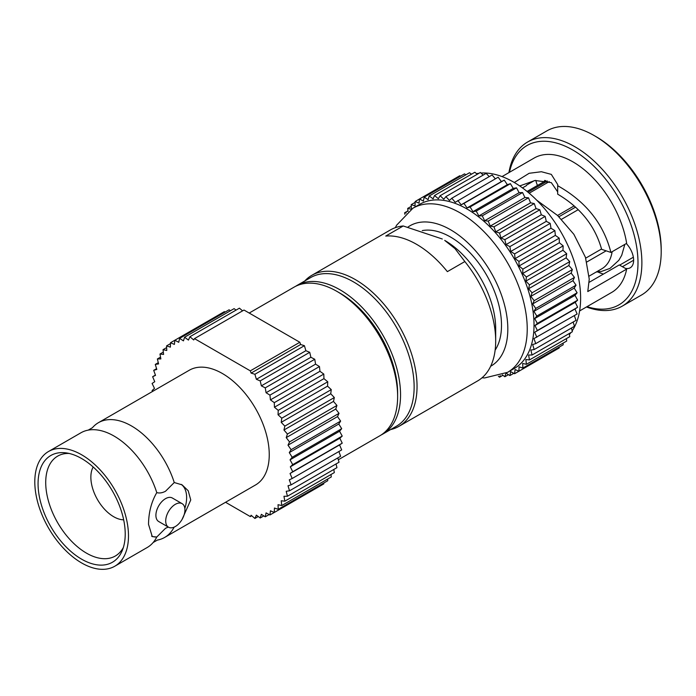 <?xml version="1.0" encoding="UTF-8"?>
<svg xmlns="http://www.w3.org/2000/svg" width="696" height="696" viewBox="0 0 696 696"><rect width="100%" height="100%" fill="white"/><g stroke="black" fill="none" stroke-linecap="round" stroke-linejoin="round"><path stroke-width="1.04" d="M557.687 185.71L557.687 194.175C580.455 207.591 595.097 225.982 601.631 249.333L610.897 252.422C603.615 223.808 585.875 201.562 557.687 185.71L557.748 184.631L551.31 174.383L541.41 171.729L529.16 173.287L514.3 182.491M519.712 185.936L535.05 180.49L551.31 182.622L557.687 191.879M509.455 172.312A91.985 53.105 60 0 1 580.029 154.643A91.985 53.105 60 0 1 637.997 262.766A91.985 53.105 60 0 1 587.024 306.658M508.924 172.617A94.734 54.697 60 0 1 527.533 142.054A94.734 54.697 60 0 1 600.535 167.431A94.734 54.697 60 0 1 641.877 262.766A94.734 54.697 60 0 1 622.259 306.136A94.734 54.697 60 0 1 586.493 306.962M304.796 280.958A87.183 50.33 60 0 1 311.817 275.32A87.183 50.33 60 0 1 378.989 298.671A87.183 50.33 60 0 1 417.043 386.41A87.183 50.33 60 0 1 398.991 426.317A87.183 50.33 60 0 1 390.604 429.58M311.817 275.32L390.447 229.915A87.183 50.33 -120 0 1 403.228 225.974L385.749 236.066A87.183 50.33 60 0 1 447.371 271.64L464.85 261.548A87.183 50.33 -120 0 1 495.683 341.005L495.683 328.677A72.079 41.612 -120 0 0 444.718 240.398L455.027 248.655L464.85 261.548M495.683 341.005A87.183 50.33 60 0 1 477.621 380.921L398.991 426.317M403.228 225.974L442.291 238.998M422.281 230.602A72.079 41.612 60 0 1 474.594 257.894A72.079 41.612 60 0 1 501.503 325.319A72.079 41.612 60 0 1 495.134 350.123M528.029 192.226L547.474 180.995M529.186 193.201L549.248 181.613M598.517 271.701L596.141 272.066M585.719 258.138L601.544 249.003M586.858 261.966L606.138 250.838M575.505 207.164L558.923 216.743M557.566 215.464L574.122 205.912M561.524 219.31L578.167 209.696M612.141 251.708A52.174 30.119 60 0 1 601.857 268.769L589.155 276.095M597.229 271.44L600.805 271.657L609.983 268.404L618.831 260.304L621.728 255.267L624.834 244.383M626.304 243.53A16.478 9.509 60 0 1 630.219 267.786A16.478 9.509 60 0 1 625.304 268.334L626.661 269.108L587.781 291.554L589.242 279.148L585.449 257.311L573.887 234.335L557.618 215.516L536.868 200.317M502.042 176.584L534.171 158.036A77.569 44.788 -120 0 1 588.651 173.591A77.569 44.788 -120 0 1 626.661 243.33L610.897 252.422M597.673 271.918A67.477 38.959 -120 0 0 603.441 274.067M619.614 265.159L633.36 257.215M589.147 282.324L619.249 264.941L625.304 268.334M527.533 142.054L546.847 130.9A94.734 54.697 60 0 1 594.219 135.589A94.734 54.697 60 0 1 661.2 251.613A94.734 54.697 60 0 1 641.582 294.974L622.259 306.136M594.219 135.589L596.159 136.712A91.985 53.105 60 0 1 661.2 249.368L661.2 251.613M537.477 185.458A16.478 9.509 60 0 1 535.85 180.368M626.661 269.108A77.569 44.788 60 0 1 611.74 292.39L579.611 310.938M522.487 187.894L526.472 185.597A67.477 38.959 60 0 1 526.585 185.101L534.406 180.595M481.032 173.069A94.734 54.697 -120 0 1 580.621 298.132A94.734 54.697 60 0 1 572.147 330.896M570.99 332.531A94.734 54.697 60 0 1 569.38 334.541M479.031 173.252A94.734 54.697 -120 0 0 476.49 173.652M574.313 315.61L576.044 320.36L535.755 343.624L532.649 344.537L534.171 349.557L530.865 350.027L532.066 355.004L528.595 355.038L529.473 359.928L525.863 359.527L526.402 364.295L522.679 363.46L522.879 368.071L519.068 366.809L518.938 371.229L515.066 369.541L514.596 373.735L510.699 371.638L509.89 375.579L506.096 373.16M573.165 322.03L574.452 326.293L534.171 349.557M571.451 328.025L572.356 331.748L532.066 355.004M569.206 333.567L569.763 336.673L529.473 359.928M566.413 338.604L566.692 341.04L526.402 364.295M563.09 343.119L563.168 344.816L522.879 368.071M559.245 347.078L559.219 347.965L518.938 371.229M554.877 350.471L514.596 373.735M411.406 209.139L411.205 204.65L415.016 205.912L415.155 201.501L419.018 203.18L419.497 198.986L459.778 175.731L460.569 176.149M415.155 201.501L419.497 198.986L423.385 201.083L424.195 197.151L464.484 173.887L465.92 174.8M424.195 197.151L428.084 199.63L429.223 195.985L469.513 172.73L471.488 174.183M429.223 195.985L433.086 198.839L434.548 195.506L474.829 172.251L477.247 174.287M434.548 195.506L438.341 198.717L440.107 195.724L480.397 172.469L483.163 175.105M440.107 195.724L443.813 199.256L445.875 196.637L486.165 173.374L489.21 176.627M445.875 196.637L449.468 200.465L451.808 198.221L492.098 174.966L495.352 178.837M451.808 198.221L455.245 202.319L498.145 177.219L501.407 181.56L504.261 180.133L507.332 184.675L510.403 183.683L513.248 188.399L516.519 187.833L519.12 192.679L522.565 192.548L524.906 197.499L528.499 197.812L530.561 202.823L534.267 203.571L536.033 208.6L539.826 209.774L541.288 214.794L545.151 216.395L546.282 221.354L550.179 223.364L550.988 228.227L554.877 230.637L555.356 235.379L559.219 238.154L559.358 242.73L563.168 245.862L562.968 250.238L566.692 253.709L566.144 257.851L569.763 261.618L568.884 265.498L572.356 269.543L571.155 273.128L574.452 277.417L572.93 280.679L576.044 285.186L574.217 288.1L577.115 292.781L574.992 295.33L577.645 300.15L575.244 302.316L577.645 307.24L574.992 308.998L577.115 314L533.928 338.595L535.755 343.624M457.855 200.483L461.126 204.815L463.971 203.397L467.042 207.939L470.113 206.938L472.958 211.654L476.229 211.088L478.839 215.943L482.276 215.812L484.625 220.762L488.209 221.076L490.271 226.078L493.977 226.826L495.743 231.855L499.545 233.038L500.998 238.049L504.861 239.65L506.001 244.609L509.89 246.619L510.699 251.491L514.596 253.892L515.066 258.634L518.938 261.418L519.068 265.994L522.879 269.126L522.679 273.502L526.402 276.965L525.863 281.106L529.473 284.882L528.595 288.753L532.066 292.798L530.865 296.383L534.171 300.681L532.649 303.943L535.755 308.441L533.928 311.356L536.825 316.045L534.702 318.585L537.356 323.414L534.963 325.571L537.356 330.504L534.702 332.262L536.825 337.255M408.039 211.532L407.682 208.426L411.266 209.226M404.881 214.281L404.611 212.793L406.299 212.976M500.224 375.666L499.545 377.215L498.388 376.24M505.957 373.23L504.861 376.736L502.347 374.883M534.023 325.032A94.734 54.697 60 0 1 514.405 368.401L507.61 372.325A94.734 54.697 60 0 0 527.229 328.956A94.734 54.697 60 0 0 485.878 233.621A94.734 54.697 60 0 0 412.885 208.243L419.679 204.32A94.734 54.697 -120 0 1 492.681 229.706A94.734 54.697 -120 0 1 534.023 325.032M575.244 302.316L534.963 325.571M577.645 307.24L537.356 330.504M577.645 300.15L537.356 323.414M577.115 292.781L536.825 316.045M574.992 295.33L534.702 318.585M574.992 308.998L534.702 332.262M508.454 374.657L504.861 376.736M513.805 373.308L509.89 375.579M572.93 280.679L532.649 303.943M576.044 285.186L535.755 308.441M574.452 277.417L534.171 300.681M568.884 265.498L528.595 288.753M572.356 269.543L532.066 292.798M569.763 261.618L529.473 284.882M562.968 250.238L522.679 273.502M566.692 253.709L526.402 276.965M563.168 245.862L522.879 269.126M555.356 235.379L515.066 258.634M559.219 238.154L518.938 261.418M554.877 230.637L514.596 253.892M546.282 221.354L506.001 244.609M550.179 223.364L509.89 246.619M545.151 216.395L504.861 239.65M536.033 208.6L495.743 231.855M539.826 209.774L499.545 233.038M534.267 203.571L493.977 226.826M524.906 197.499L484.625 220.762M528.499 197.812L488.209 221.076M522.565 192.548L482.276 215.812M513.248 188.399L472.958 211.654M516.519 187.833L476.229 211.088M510.403 183.683L470.113 206.938M501.407 181.56L461.126 204.815M504.261 180.133L463.971 203.397M415.12 202.388L411.205 204.65M411.284 206.347L407.682 208.426M407.96 210.862L404.611 212.793M502.886 375.283L499.545 377.215M574.217 288.1L533.928 311.356M571.155 273.128L530.865 296.383M566.144 257.851L525.863 281.106M559.358 242.73L519.068 265.994M550.988 228.227L510.699 251.491M541.288 214.794L500.998 238.049M530.561 202.823L490.271 226.078M519.12 192.679L478.839 215.943M507.332 184.675L467.042 207.939M382.774 434.095A85.808 49.538 60 0 0 400.548 394.815A85.808 49.538 -120 0 0 363.086 308.459A85.808 49.538 -120 0 0 296.966 285.473L310.555 277.626A85.808 49.538 -120 0 1 376.684 300.611A85.808 49.538 -120 0 1 414.137 386.967A85.808 49.538 60 0 1 396.363 426.248L382.774 434.095A85.808 49.538 60 0 1 381.295 434.896M296.966 285.473A85.808 49.538 -120 0 0 295.539 286.361M174.148 527.124A66.242 38.245 60 0 1 164.656 537.434A66.242 38.245 60 0 1 157.357 540.096L153.146 542.523A66.242 38.245 -120 0 0 156.783 537.008L152.267 536.599L148.526 524.34C148.648 512.413 151.397 501.833 156.783 492.62A66.242 38.245 -120 0 0 88.253 430.119A66.242 38.245 -120 0 0 80.945 432.781L48.52 451.504A66.242 38.245 60 0 1 99.563 469.252A66.242 38.245 60 0 1 128.482 535.911A66.242 38.245 -120 0 1 114.762 566.24A66.242 38.245 -120 0 1 63.719 548.492A66.242 38.245 -120 0 1 34.8 481.832A66.242 38.245 60 0 1 48.52 451.504M151.624 536.146A29.858 17.243 120 0 0 156.783 537.008L165.518 528.29L168.31 527.072M88.253 430.119L92.455 427.683A66.242 38.245 60 0 1 98.414 422.698A66.242 38.245 60 0 1 174.252 482.528L165.518 491.245C162.386 492.907 159.471 493.36 156.783 492.62M184.849 508.428A29.858 17.243 120 0 0 186.632 497.579A29.858 17.243 120 0 0 181.151 484.355M174.252 482.528L182.126 484.877L188.207 490.75L190.756 499.963L182.082 519.407M338.3 459.769L379.859 435.774A85.808 49.538 -120 0 0 397.634 396.494L397.634 393.136A81.684 47.163 -120 0 0 397.634 393.136L397.634 393.136A81.684 47.163 -120 0 0 339.874 293.086L336.96 291.406A85.808 49.538 -120 0 0 294.051 287.152L249.212 313.043M152.572 391.43L152.093 390.552L154.486 388.394L152.093 383.461L154.747 381.704L152.624 376.71L155.521 375.37L153.694 370.342L156.8 369.428L155.278 364.408L158.584 363.93L157.383 358.962L160.854 358.918L159.976 354.029L163.586 354.429L163.047 349.662L166.77 350.497L166.57 345.895L170.381 347.156L170.511 342.736L174.383 344.424L174.853 340.231L178.75 342.319L179.559 338.387L183.448 340.875L184.588 337.229L188.442 340.083L189.904 336.751L193.706 339.952L194.489 338.621L244 310.042L299.828 342.267L250.316 370.855L251.108 373.1L254.901 374.274L256.363 379.294L260.217 380.895L261.357 385.854L265.254 387.863L266.063 392.727L269.952 395.137L270.431 399.878L274.294 402.653L274.433 407.23L278.243 410.362L278.035 414.738L281.767 418.209L281.219 422.35L284.838 426.117L283.959 429.998L287.431 434.043L286.221 437.627L289.527 441.916L288.005 445.179L291.119 449.686L289.292 452.6L292.181 457.281L290.058 459.83L292.72 464.65L290.319 466.816L292.72 471.74L290.058 473.498L292.181 478.5L289.292 479.831L291.119 484.86L288.005 485.773L289.527 490.793L286.221 491.272L287.431 496.248L283.959 496.283L284.838 501.172L281.219 500.772L281.767 505.54L278.035 504.704L278.243 509.315L274.433 508.045L274.294 512.465L270.431 510.786L269.952 514.97L266.063 512.882L265.254 516.815L261.357 514.335L260.217 517.981L256.363 515.127L254.901 518.45L251.108 515.249L250.316 516.58L225.547 502.277M194.489 338.621L250.316 370.855M123.662 519.825A32.26 18.627 -120 0 1 90.863 477.204A32.26 18.627 60 0 1 93.168 466.999M123.375 547.439A57.664 33.295 60 0 1 115.649 555.817A57.664 33.295 60 0 1 71.105 540.783A57.664 33.295 60 0 1 45.718 482.528A57.664 33.295 -120 0 1 57.986 455.95A57.664 33.295 -120 0 1 69.113 453.444M125.219 534.032A61.622 35.583 -120 0 0 66.094 452.887A61.622 35.583 -120 0 0 38.062 483.711A61.622 35.583 -120 0 0 73.733 553.79A61.622 35.583 -120 0 0 122.348 550.327A61.622 35.583 -120 0 0 125.219 534.032M168.528 527.203A13.589 7.847 -60 0 0 179.002 523.557A13.589 7.847 -60 0 0 184.936 509.881A13.589 7.847 120 0 0 182.117 503.66A13.589 7.847 120 0 0 171.642 507.297A13.589 7.847 120 0 0 165.709 520.982A13.589 7.847 -60 0 0 168.528 527.203L158.723 521.539A13.589 7.847 120 0 1 155.904 515.318A13.589 7.847 120 0 1 161.837 501.642A13.589 7.847 120 0 1 172.312 497.997L182.117 503.66M114.762 566.24L147.187 547.517A66.242 38.245 -120 0 0 153.146 542.523M98.414 422.698L189.286 370.237A66.242 38.245 60 0 1 240.329 387.985A66.242 38.245 60 0 1 269.248 454.645A66.242 38.245 -120 0 1 255.528 484.973L164.656 537.434M251.726 515.771L250.316 516.58M225.147 312.069L224.364 311.643L170.511 342.736M230.498 310.72L229.071 309.807L179.559 338.387M236.066 310.103L234.1 308.641L184.588 337.229M242.591 310.851L239.415 308.163L189.904 336.751M292.181 478.5L341.692 449.912L339.57 444.918L342.232 443.161L339.831 438.228L342.232 436.07L339.57 431.242L341.692 428.692L338.795 424.012L340.631 421.097L337.517 416.591L339.039 413.337L335.733 409.039L336.942 405.455L333.471 401.409L334.341 397.538L330.731 393.762L331.27 389.621L327.546 386.158L327.755 381.782L323.945 378.641L323.805 374.074L319.942 371.29L319.464 366.548L315.566 364.147L314.757 359.275L310.868 357.265L309.729 352.306L305.875 350.706L304.413 345.695L300.62 344.511L299.828 342.267M291.119 484.86L340.631 456.28L338.9 451.53M289.527 490.793L339.039 462.214L337.743 457.942M287.431 496.248L336.942 467.66L336.038 463.945M284.838 501.172L334.341 472.584L333.784 469.478M281.767 505.54L331.279 476.951L331 474.524M278.243 509.315L327.755 480.727L327.677 479.031M274.294 512.465L323.805 483.885L323.831 482.989M319.464 486.391L269.952 514.97M397.634 393.136L397.634 396.494A85.808 49.538 -120 0 0 336.96 291.406M152.624 376.71L155.417 375.092M153.694 370.342L156.574 368.68M155.278 364.408L158.279 362.677M163.047 349.662L166.64 347.591M166.57 345.895L170.485 343.624M251.108 373.1L300.62 344.511M254.901 374.274L304.413 345.695M261.357 385.854L310.868 357.265M260.217 380.895L309.729 352.306M265.254 387.863L314.757 359.275M270.431 399.878L319.942 371.29M269.952 395.137L319.464 366.548M274.294 402.653L323.805 374.074M278.035 414.738L327.546 386.158M278.243 410.362L327.755 381.782M281.767 418.209L331.27 389.621M283.959 429.998L333.471 401.409M284.838 426.117L334.341 397.538M287.431 434.043L336.942 405.455M288.005 445.179L337.517 416.591M289.527 441.916L339.039 413.337M291.119 449.686L340.631 421.097M290.058 459.83L339.57 431.242M292.181 457.281L341.692 428.692M292.72 464.65L342.232 436.07M254.901 518.45L258.251 516.519M265.254 516.815L269.169 514.553M260.217 517.981L263.819 515.901M290.058 473.498L339.57 444.918M292.72 471.74L342.232 443.161M157.383 358.962L160.532 357.144M159.976 354.029L163.325 352.098M290.319 466.816L339.831 438.228M289.292 452.6L338.795 424.012M286.221 437.627L335.733 409.039M281.219 422.35L330.731 393.762M274.433 407.23L323.945 378.641M266.063 392.727L315.566 364.147M256.363 379.294L305.875 350.706M633.63 260.243L622.372 266.742M408.108 226.966A80.997 46.763 60 0 1 471.157 246.088A80.997 46.763 60 0 1 507.819 328.956A80.997 46.763 60 0 1 490.654 366.253M544.785 180.386L543.95 181.717M527.09 191.452L545.899 180.595M482.015 377.806L484.607 377.945L507.61 372.325M395.337 227.67L396.581 225.234L412.885 208.243"/></g></svg>
